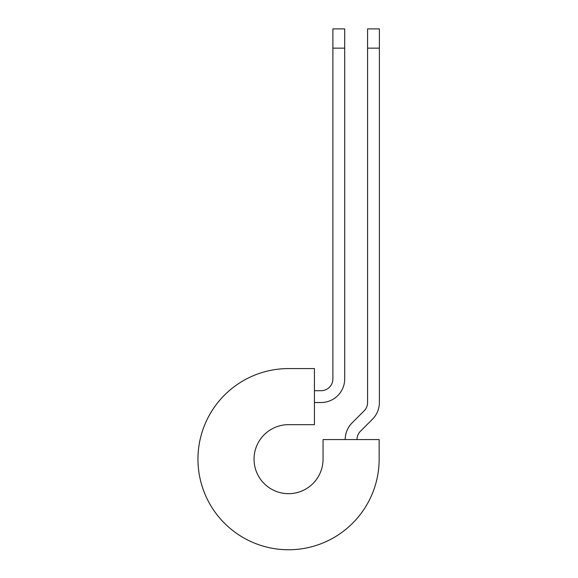 <?xml version="1.0" encoding="UTF-8"?>
<svg xmlns="http://www.w3.org/2000/svg" width="578" height="578" viewBox="0 0 578 578"><rect width="100%" height="100%" fill="white"/><g stroke="black" fill="none" stroke-linecap="round" stroke-linejoin="round"><path stroke-width="0.87" d="M332.885 48.155L332.885 28.9L344.698 28.9L344.698 48.155L332.885 48.155L332.885 378.908A11.806 11.806 0 0 1 321.079 390.714L314.432 390.714M344.698 48.155L344.698 378.908A23.619 23.619 0 0 1 321.079 402.526L314.432 402.526M357.002 439.576A11.806 11.806 0 0 1 360.462 431.224L372.463 419.223A23.619 23.619 0 0 0 379.385 402.526L379.385 28.9L367.572 28.9L367.572 402.526A11.806 11.806 0 0 1 364.111 410.871L352.11 422.879A23.619 23.619 0 0 0 345.196 439.576M379.385 48.155L367.572 48.155M288.552 368.576L314.432 368.576L314.432 424.664L288.552 424.664A34.499 34.499 0 0 0 254.045 459.17A34.499 34.499 0 0 0 288.552 493.67A34.499 34.499 0 0 0 323.051 459.17L323.051 439.576L379.146 439.576L379.146 459.17A90.594 90.594 0 0 1 288.552 549.757A90.594 90.594 0 0 1 197.958 459.17A90.594 90.594 0 0 1 288.552 368.576"/></g></svg>
